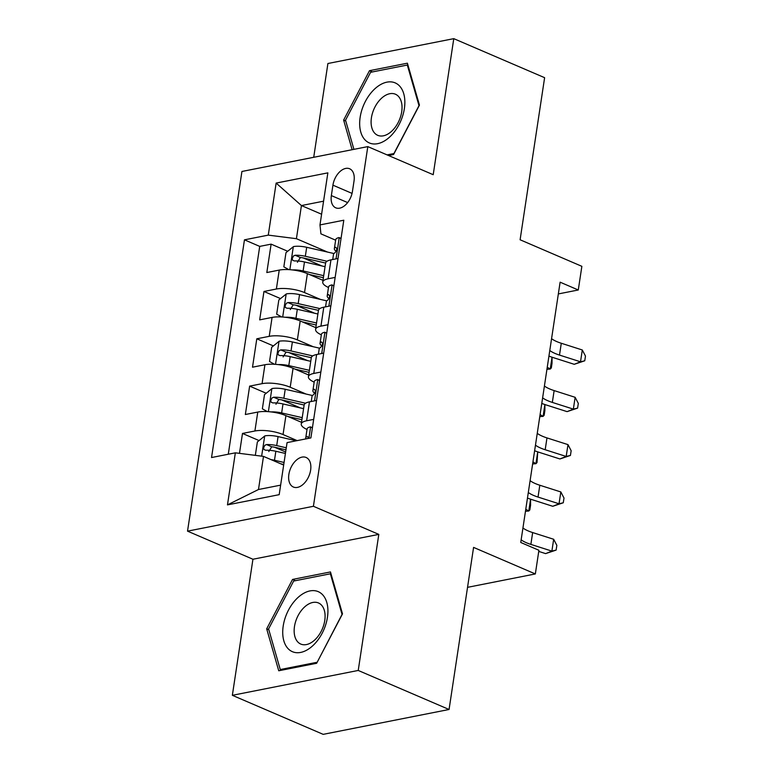 <?xml version="1.0" encoding="UTF-8"?>
<svg xmlns="http://www.w3.org/2000/svg" width="773" height="773" viewBox="0 0 773 773"><rect width="100%" height="100%" fill="white"/><g stroke="black" fill="none" stroke-linecap="round" stroke-linejoin="round"><path stroke-width="1.16" d="M310.63 470.1A16.088 9.943 -66.7 0 0 306.098 457.471A16.088 9.943 -66.7 0 0 288.86 474.4A16.088 9.943 -66.7 0 0 293.392 487.038A16.088 9.943 -66.7 0 0 310.63 470.1M232.354 695.314L323.182 734.35L449.065 709.488L358.228 670.452L378.809 534.385L313.413 506.286L187.53 531.148L252.935 559.246L232.354 695.314L358.228 670.452M313.413 506.286L367.803 146.609L241.93 171.471L187.53 531.148M367.803 146.609L433.209 174.708L453.78 38.65L327.907 63.512L313.722 157.286M453.78 38.65L544.617 77.687L520.103 239.775L581.866 266.327L578.281 289.991L560.116 282.184L520.751 542.472L538.916 550.279L535.341 573.943L473.578 547.4L449.065 709.488M322.988 280.348L307.383 273.642A20.117 6.165 -171.4 0 0 279.237 270.086L266.82 272.54L271.12 244.142L287.701 251.264M303.122 257.892L321.848 265.951M320.409 299.402L304.523 292.571A20.117 6.165 -171.4 0 0 276.376 289.015L263.96 291.469L280.541 298.591M295.962 305.219L314.688 313.268M263.96 291.469L259.67 319.867L272.086 317.413A20.117 6.165 -171.4 0 1 300.224 320.969L315.828 327.675M308.678 375.002L293.064 368.296A20.117 6.165 -171.4 0 0 264.926 364.74L252.51 367.194L256.8 338.796L273.381 345.918M288.802 352.546L307.538 360.595M301.518 422.329L285.913 415.623A20.117 6.165 -171.4 0 0 257.767 412.067L245.35 414.512L249.64 386.123L266.221 393.244M281.643 399.873L300.378 407.922M332.931 185.172L331.356 195.588A15.586 9.634 -66.7 0 0 335.743 207.821A15.586 9.634 -66.7 0 0 352.449 191.414L354.024 181.008A15.586 9.634 -66.7 0 0 349.628 168.765A15.586 9.634 -66.7 0 0 332.931 185.172L352.053 193.395M321.607 214.237L301.431 205.56L296.417 238.693L268.279 235.127L244.461 239.833L211.541 457.539L235.35 452.833L227.475 504.885L279.188 494.672L287.063 442.62L310.881 437.914L343.801 220.218L319.983 224.914L320.911 233.852L335.637 240.181M268.279 235.127L276.145 183.075L327.858 172.862L319.983 224.914M297.17 440.62L283.044 434.552L285.913 415.623M306.089 394.056L290.204 387.225L293.064 368.296M313.249 346.729L297.363 339.898L300.224 320.969M271.12 244.142L259.718 246.394L228.286 454.224M283.044 434.552A20.117 6.165 8.6 0 0 254.906 430.996L242.49 433.45L239.475 453.355M249.64 386.123L262.066 383.669A20.117 6.165 8.6 0 1 290.204 387.225M256.8 338.796L269.217 336.342A20.117 6.165 8.6 0 1 297.363 339.898M335.153 277.41L328.09 278.802A20.117 6.165 -171.4 0 0 322.737 282.039A20.117 6.165 -171.4 0 0 328.486 287.498M338.014 258.472L330.95 259.873A20.117 6.165 -171.4 0 0 325.597 263.11L322.737 282.039M330.854 305.799L323.8 307.2A20.117 6.165 -171.4 0 0 318.437 310.437L315.577 329.366A20.117 6.165 8.6 0 1 320.93 326.129L327.994 324.737M323.703 353.126L316.64 354.527A20.117 6.165 -171.4 0 0 311.287 357.764L308.417 376.693A20.117 6.165 8.6 0 1 313.77 373.456L320.834 372.055M316.544 400.453L309.48 401.854A20.117 6.165 -171.4 0 0 304.127 405.091L301.257 424.019A20.117 6.165 8.6 0 1 306.62 420.783L313.683 419.381M327.559 252.075L296.417 238.693M467.539 587.335L535.341 573.943M558.348 293.924L578.281 289.991M323.578 201.183L301.431 205.56L276.145 183.075M283.672 465.056L263.496 456.389L258.482 489.512L280.628 485.144M259.718 246.394L244.461 239.833M242.49 433.45L259.071 440.571M274.492 447.2L285.643 451.992M321.326 334.825A20.117 6.165 8.6 0 1 315.577 329.366M314.167 382.152A20.117 6.165 8.6 0 1 308.417 376.693M235.35 452.833L263.496 456.389M307.016 429.479A20.117 6.165 8.6 0 1 301.257 424.019M227.475 504.885L258.482 489.512M388.558 155.528L393.583 154.532L419.449 105.118L407.4 63.193L369.494 70.681L343.627 120.095L352.14 149.701M378.809 534.385L252.935 559.246M316.64 663.282L342.507 613.868L330.458 571.943L292.552 579.431L266.685 628.845L278.734 670.771L316.64 663.282M345.773 121.013L343.627 120.095M372.412 71.937L369.494 70.681M268.84 629.773L266.685 628.845M295.47 580.687L292.552 579.431M341.019 238.644L339.096 237.572A13.325 4.087 -171.4 0 0 335.714 239.678L334.351 248.674A13.325 4.087 -171.4 0 0 335.153 250.404L336.158 251.389M339.096 237.572L341.048 238.413M332.719 259.525L333.501 254.356A13.325 4.087 8.6 0 1 334.777 252.935C337.086 250.278 337.376 248.384 335.627 247.263A13.325 4.087 -171.4 0 0 334.351 248.674M551.574 338.69A25.142 7.711 -171.4 0 0 561.285 343.26L582.301 349.976L580.513 361.803L584.755 360.788L574.233 364.305L553.226 357.599A37.713 11.566 8.6 0 1 548.936 356.102M549.787 350.517A25.142 7.711 -171.4 0 0 559.497 355.087L580.513 361.803L574.233 364.305M582.301 349.976L585.47 356.063L584.755 360.788M292.542 269.941A13.325 4.087 8.6 0 1 303.113 270.956L323.694 275.671M309.393 274.512L323.385 277.71M288.812 269.622L283.836 266.849L285.981 252.655L293.508 246.577A13.325 4.087 8.6 0 1 306.697 247.292L333.936 253.534M327.027 261.255L305.335 256.288A13.325 4.087 -171.4 0 0 295.151 255.254L293.46 255.989L292.223 258.617L292.609 260.221L294.291 260.936A13.325 4.087 8.6 0 1 304.475 261.97L325.056 266.685M297.412 262.279L300.378 257.506A6.793 2.077 8.6 0 1 303.509 257.979L325.607 263.042M546.946 369.291L550.26 369.05L552.048 357.213L552.038 363.165L551.323 367.9L550.26 369.05L547.255 367.243M404.376 108.549A32.688 20.195 -66.7 0 0 386.915 82.151A32.688 20.195 -66.7 0 0 360.15 117.283A32.688 20.195 -66.7 0 0 377.611 143.681A32.688 20.195 -66.7 0 0 404.376 108.549M401.709 111.776A22.378 13.827 -66.7 0 0 395.399 94.209A22.378 13.827 -66.7 0 0 371.426 117.757A22.378 13.827 -66.7 0 0 377.726 135.323A22.378 13.827 -66.7 0 0 401.709 111.776M353.918 149.344L345.531 120.173L370.596 72.295L407.323 65.038L418.995 105.659L393.94 153.537L387.089 154.89M408.018 65.338L407.323 65.038M320.409 592.843A32.688 20.195 -66.7 0 0 288.503 610.071A32.688 20.195 -66.7 0 0 290.242 650.499A32.688 20.195 -66.7 0 0 322.148 633.271A32.688 20.195 -66.7 0 0 320.409 592.843M319.954 603.781A22.378 13.827 -66.7 0 0 318.457 602.959A22.378 13.827 -66.7 0 0 297.489 616.806A22.378 13.827 -66.7 0 0 299.296 643.252A22.378 13.827 -66.7 0 0 300.784 644.073A22.378 13.827 -66.7 0 0 321.752 630.227A22.378 13.827 -66.7 0 0 319.954 603.781M316.998 662.297L280.27 669.544L268.589 628.922L293.653 581.045L330.38 573.788L342.053 614.419L317.133 662.355M281.739 670.181L280.27 669.544M331.076 574.088L330.38 573.788M333.859 285.962L331.936 284.899A13.325 4.087 -171.4 0 0 328.554 287.005L327.201 296.001A13.325 4.087 -171.4 0 0 327.994 297.721L328.998 298.716M331.936 284.899L333.897 285.739M325.559 306.852L326.341 301.683A13.325 4.087 8.6 0 1 327.617 300.262C329.926 297.595 330.216 295.711 328.477 294.581A13.325 4.087 -171.4 0 0 327.201 296.001M544.414 386.017A25.142 7.711 -171.4 0 0 554.135 390.587L575.141 397.303L573.353 409.13L577.595 408.115L567.082 411.632L546.067 404.926A37.713 11.566 8.6 0 1 541.786 403.429M542.627 397.844A25.142 7.711 -171.4 0 0 552.337 402.414L573.353 409.13L567.082 411.632M575.141 397.303L578.31 403.38L577.595 408.115M326.699 333.289L324.776 332.226A13.325 4.087 -171.4 0 0 321.404 334.332L320.041 343.328A13.325 4.087 -171.4 0 0 320.834 345.048L321.839 346.043M324.776 332.226L326.737 333.066M318.399 354.179L319.181 349A13.325 4.087 8.6 0 1 320.457 347.589C322.766 344.922 323.056 343.028 321.317 341.908A13.325 4.087 -171.4 0 0 320.041 343.328M537.254 433.344A25.142 7.711 -171.4 0 0 546.975 437.914L567.981 444.62L566.194 456.457L570.435 455.442L559.923 458.959L538.907 452.253A37.713 11.566 8.6 0 1 534.626 450.746M535.467 445.171A25.142 7.711 -171.4 0 0 545.187 449.741L566.194 456.457L559.923 458.959M567.981 444.62L571.15 450.707L570.435 455.442M319.539 380.616L317.626 379.553A13.325 4.087 -171.4 0 0 314.244 381.659L312.881 390.655A13.325 4.087 -171.4 0 0 313.683 392.375L314.688 393.37M317.626 379.553L319.578 380.393M311.239 401.506L312.021 396.327A13.325 4.087 8.6 0 1 313.297 394.916C315.616 392.249 315.896 390.355 314.157 389.234A13.325 4.087 -171.4 0 0 312.881 390.655M530.104 480.661A25.142 7.711 -171.4 0 0 539.815 485.241L560.831 491.947L559.034 503.783L563.275 502.769L552.763 506.286L531.756 499.571A37.713 11.566 8.6 0 1 527.466 498.073M528.317 492.498A25.142 7.711 -171.4 0 0 538.027 497.068L559.034 503.783L552.763 506.286M560.831 491.947L564 498.034L563.275 502.769M312.389 427.942L310.466 426.87A13.325 4.087 -171.4 0 0 307.084 428.986L305.731 437.982A13.325 4.087 -171.4 0 0 305.905 438.9M310.466 426.87L312.418 427.711M308.234 438.436L307.973 436.967L307.007 436.561A13.325 4.087 -171.4 0 0 305.731 437.982M522.944 527.988A25.142 7.711 -171.4 0 0 532.655 532.568L553.671 539.274L551.883 551.11L556.125 550.096L545.603 553.613L538.752 551.42M521.157 539.825A25.142 7.711 -171.4 0 0 530.867 544.395L551.883 551.11L545.603 553.613M553.671 539.274L556.84 545.361L556.125 550.096M285.382 317.268A13.325 4.087 8.6 0 1 295.962 318.283L316.544 322.998M302.233 321.839L316.234 325.037M281.662 316.94L276.676 314.176L278.831 299.972L286.348 293.904A13.325 4.087 8.6 0 1 299.538 294.619L326.776 300.861M319.877 308.582L298.175 303.615A13.325 4.087 -171.4 0 0 287.991 302.581L286.3 303.316L285.063 305.944L285.45 307.548L287.131 308.263A13.325 4.087 8.6 0 1 297.315 309.297L317.896 314.002M290.252 309.606L293.218 304.833A6.793 2.077 8.6 0 1 296.349 305.306L318.447 310.369M539.786 416.618L543.1 416.367L544.888 404.54L544.888 410.492L544.173 415.227L543.1 416.367L540.095 414.57M278.232 364.595A13.325 4.087 8.6 0 1 288.802 365.61L309.384 370.325M295.083 369.156L309.074 372.364M274.502 364.267L269.526 361.503L271.671 347.299L279.188 341.231A13.325 4.087 8.6 0 1 292.378 341.946L319.616 348.188M312.717 355.909L291.015 350.942A13.325 4.087 -171.4 0 0 280.831 349.908L279.14 350.642L277.903 353.261L278.29 354.875L279.971 355.59A13.325 4.087 8.6 0 1 290.165 356.624L310.746 361.329M283.102 356.933L286.058 352.15A6.793 2.077 8.6 0 1 289.189 352.633L311.297 357.696M532.626 463.945L535.94 463.694L537.737 451.867L537.013 462.554L535.94 463.694L532.945 461.896M271.072 411.922A13.325 4.087 8.6 0 1 281.643 412.937L302.224 417.652M287.923 416.483L301.914 419.691M267.342 411.594L262.366 408.83L264.511 394.626L272.038 388.548A13.325 4.087 8.6 0 1 285.218 389.273L312.456 395.515M305.557 403.235L283.865 398.269A13.325 4.087 -171.4 0 0 273.671 397.235L271.98 397.969L270.753 400.588L271.13 402.202L272.811 402.917A13.325 4.087 8.6 0 1 283.005 403.941L303.586 408.656M275.942 404.26L278.898 399.477A6.793 2.077 8.6 0 1 282.029 399.96L304.137 405.023M525.476 511.272L528.79 511.021L530.578 499.194L530.568 505.146L529.853 509.88L528.79 511.021L525.785 509.223M271.014 459.616A13.325 4.087 8.6 0 1 274.483 460.264L284.068 462.457M280.763 463.81L283.759 464.496M255.332 455.355L257.361 441.953L264.878 435.875A13.325 4.087 8.6 0 1 278.067 436.6L296.339 440.784M286.281 447.789L276.705 445.596A13.325 4.087 -171.4 0 0 266.521 444.562L264.83 445.287L263.593 447.915L263.98 449.528L265.661 450.234A13.325 4.087 8.6 0 1 275.845 451.268L285.421 453.461M268.782 451.577L271.748 446.804A6.793 2.077 8.6 0 1 274.879 447.287L285.971 449.828M304.523 292.571L307.383 273.642M276.376 289.015L279.237 270.086M254.906 430.996L257.767 412.067M262.066 383.669L264.926 364.74M269.217 336.342L272.086 317.413M328.09 278.802L330.95 259.873M320.93 326.129L323.8 307.2M313.77 373.456L316.64 354.527M306.62 420.783L309.48 401.854M347.647 202.584L331.356 195.588M336.042 258.868L339.25 237.659M561.285 343.26L559.497 355.087M293.315 246.722L289.846 269.69M304.475 261.97L303.113 270.956M306.697 247.292L305.335 256.288M300.378 257.506L295.151 255.254M328.883 306.195L332.09 284.976M554.135 390.587L552.337 402.414M321.723 353.522L324.931 332.303M546.975 437.914L545.187 449.741M314.563 400.849L317.771 379.63M539.815 485.241L538.027 497.068M308.9 438.301L310.62 426.957M532.655 532.568L530.867 544.395M307.983 436.987L307.007 436.561M286.165 294.049L282.686 317.007M297.315 309.297L295.962 318.283M299.538 294.619L298.175 303.615M293.218 304.833L287.991 302.581M279.005 341.376L275.526 364.334M290.165 356.624L288.802 365.61M292.378 341.946L291.015 350.942M286.058 352.15L280.831 349.908M271.845 388.703L268.376 411.661M283.005 403.941L281.643 412.937M285.218 389.273L283.865 398.269M278.898 399.477L273.671 397.235M264.685 436.03L261.641 456.157M275.845 451.268L274.483 460.264M278.067 436.6L276.705 445.596M271.748 446.804L266.521 444.562"/></g></svg>
